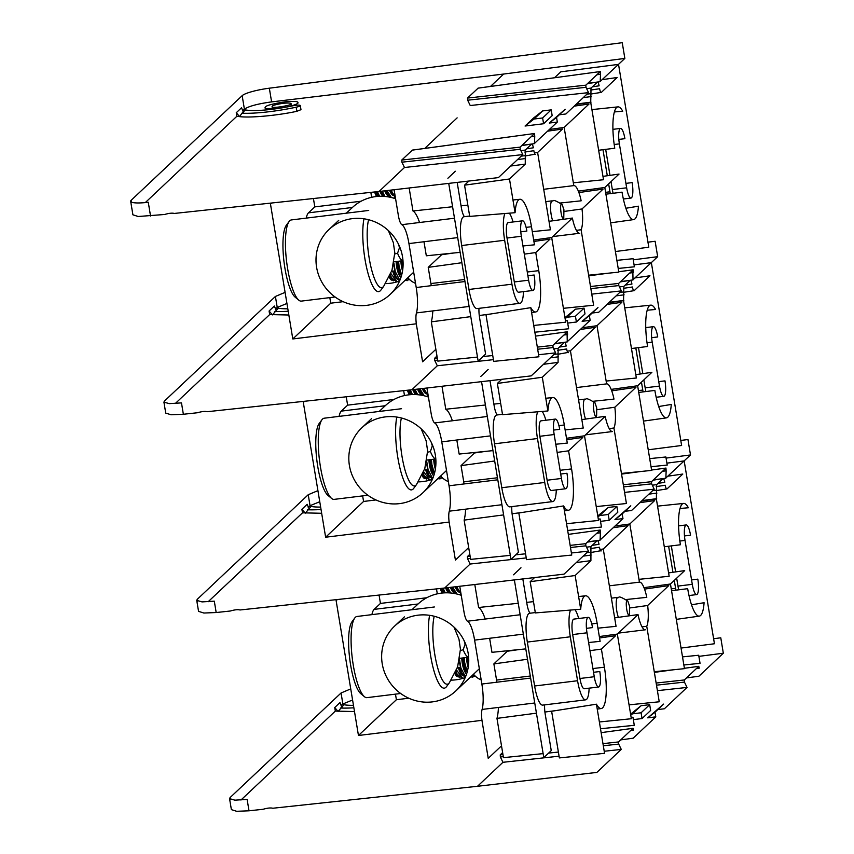 <?xml version="1.0" encoding="UTF-8"?>
<svg xmlns="http://www.w3.org/2000/svg" width="854" height="854" viewBox="0 0 854 854"><rect width="100%" height="100%" fill="white"/><g stroke="black" fill="none" stroke-linecap="round" stroke-linejoin="round"><path stroke-width="1.28" d="M563.928 209.785L563.779 217.717C561.473 221.933 558.9 201.01 562.167 204.544L563.928 209.785M523.47 291.63A24.136 5.775 -97 0 1 520.001 303.309A24.136 5.775 -97 0 1 511.93 284.201L504.65 240.262A24.136 5.775 -97 0 1 504.906 213.511M469.647 216.041L463.893 216.745A24.136 5.775 83 0 0 461.694 245.536L468.963 289.463A24.136 5.775 83 0 0 477.034 308.582L520.001 303.309M490.431 314.026L479.265 315.51M470.789 316.631L431.313 321.851L437.814 361.114L477.482 357.089M483.001 356.534L492.747 355.542M493.708 361.381L485.99 314.731L530.793 307.653L538.917 356.791L493.708 361.381M431.313 321.851A36.615 8.753 83 0 0 432.797 310.909M431.249 285.674A36.615 8.753 83 0 0 430.907 283.539L428.228 267.355L441.635 254.716L453.026 253.083M409.151 187.987L412.962 210.97L452.588 206.743M461.053 205.835L467.843 205.12M464.544 185.169L509.486 178.988L515.069 212.699L469.711 216.393L464.544 185.169L468.921 181.037M460.146 252.357L426.317 255.794L423.99 241.746M419.549 222.499A36.615 8.753 83 0 0 412.962 210.97M605.678 149.365L609.98 175.369M611.016 181.624L612.329 189.567A12.959 3.096 83 0 0 613.097 193.282M610.279 193.634A24.136 5.775 -97 0 1 609.959 191.798L608.646 183.866M607.301 175.753L602.988 149.706M520.801 231.818L526.865 231.071A12.959 3.096 83 0 0 522.531 220.812L508.205 222.563A12.959 3.096 83 0 0 507.03 238.031L514.3 281.959A12.959 3.096 83 0 0 518.634 292.217L532.96 290.467A12.959 3.096 83 0 0 534.134 274.999L527.889 275.767M509.358 213.158A24.136 5.775 -97 0 1 513.04 221.976M554.524 77.746L560.811 71.821L618.531 64.381L648.794 247.222L615.403 251.535M394.1 189.737L398.338 215.357A11.892 2.84 83 0 0 401.839 224.677A24.136 5.775 -97 0 1 408.949 243.582L416.218 287.52A24.136 5.775 -97 0 1 416.453 312.916A11.892 2.84 83 0 0 416.56 325.417L422.591 361.808L435.86 349.307M457.178 182.404L461.352 207.629A11.892 2.84 83 0 0 464.48 216.67M478.987 308.337A11.892 2.84 83 0 0 479.574 317.699L485.595 354.079L478.144 361.103L448.724 183.386M447.88 178.262L455.331 171.238M567.696 323.09L576.397 322.022L585.001 313.92L584.04 308.134L575.447 316.236L566.853 317.293L575.447 309.191L564.953 317.635M584.04 308.134L575.447 309.191M552.719 236.579L579.727 233.27A24.008 5.743 -97 0 1 579.685 233.27A24.008 5.743 -97 0 1 572.361 218.058L551.695 237.54L565.7 322.193L533.729 325.438M549.005 221.335L572.361 218.058M533.686 240.017L551.695 237.54M565.487 320.869L567.302 320.688L568.636 328.779L534.85 332.206M578.895 192.566L603.105 189.086L582.012 208.963A22.055 5.273 -97 0 1 581.094 229.737L593.605 305.252L563.405 308.315M564.152 211.429L582.012 208.963M576.407 230.367L581.094 229.737M533.921 241.447L549.997 239.141L535.757 252.56L538.757 270.654A34.651 8.284 -97 0 1 535.629 311.988A34.651 8.284 -97 0 1 530.793 307.653M428.228 267.355L461.865 262.722M524.313 254.14L535.757 252.56M625.875 208.259L638.45 206.188A34.651 8.284 -97 0 1 633.668 219.595A34.651 8.284 -97 0 1 622.043 192.161L605.913 194.189M602.967 176.372L619.043 174.067L604.803 187.485L618.819 272.127L588.619 275.191M578.35 191.125L604.803 187.485M616.866 260.353L633.06 258.709L634.394 266.8L618.211 268.444M547.66 131.174L562.466 129.05L537.614 152.482L550.414 229.801L532.298 231.637M534.369 152.93L537.614 152.482M526.619 148.809L533.355 147.795C532.832 145.073 532.234 143.846 531.583 144.134L525.285 150.069L525.263 164.117L509.486 178.988M521.805 145.532L531.754 144.038L521.719 145.607M515.069 212.699A34.651 8.284 -97 0 1 519.926 199.27A34.651 8.284 -97 0 1 531.476 226.726L534.476 244.81L522.958 245.984M534.999 154.211L525.093 156.004M535.234 154.414L535.607 154.36C534.956 154.649 534.358 153.421 533.835 150.699L524.794 152.055M592.377 86.83L599.113 85.816C598.59 83.094 597.992 81.867 597.341 82.155L591.043 88.09L590.722 102.416L603.522 179.735L573.333 182.799M587.563 83.553L597.512 82.059L587.477 83.628M576.023 104.444L590.722 102.416M614.378 111.949L622.726 111.223A34.651 8.284 -97 0 0 617.954 106.878L591.907 109.6M598.643 150.251L614.763 148.222A34.651 8.284 -97 0 1 617.954 106.878M602.337 79.635L617.154 77.511L601.365 92.381L590.851 94.025M600.992 92.445L601.365 92.381C600.714 92.67 600.116 91.442 599.593 88.72L590.552 90.076M618.83 139.426L624.893 138.679A12.959 3.096 83 0 0 620.559 128.42A12.959 3.096 83 0 0 619.385 143.878L626.655 187.805A12.959 3.096 83 0 0 630.989 198.064A12.959 3.096 83 0 0 632.163 182.607L625.918 183.375M522.531 220.812A12.959 3.096 83 0 0 521.346 236.27L528.626 280.197A12.959 3.096 83 0 0 532.96 290.467M534.7 135.37L534.54 133.523L520.075 147.155L520.225 149.29L522.797 154.606L404.476 167.501L392.317 178.966M534.252 134.462L533.451 134.548L534.252 134.462L534.764 136.256L534.433 143.643L522.007 145.329M425.527 147.667L457.136 117.873M600.01 72.483L599.209 72.569L600.01 72.483L600.522 74.287L600.191 81.664L587.765 83.35M574.219 106.142L589.025 104.017L564.163 127.449L573.792 185.606A24.008 5.743 -97 0 1 573.835 185.606A24.008 5.743 -97 0 1 581.158 200.818L560.459 202.996M549.474 129.466L564.163 127.449M543.71 189.3L573.835 185.606M647.962 242.184L655.125 241.266L657.676 256.68L633.027 279.728M567.526 333.636L567.366 331.79L552.901 345.411L553.05 347.557L555.623 352.873L531.209 375.877L411.852 389.766L437.301 365.768L493.431 359.651M567.408 331.768L535.501 336.113L567.408 331.768M436.981 356.054L434.579 358.317L434.729 360.452L437.301 365.768L425.143 377.233M538.586 354.73L555.623 352.873M589.377 315.66L597.971 307.557L582.129 321.317L589.377 315.66L590.146 320.335L567.269 341.707M582.129 321.317L590.146 320.335M633.284 271.657L633.124 269.811L618.659 283.432L618.808 285.578L621.381 290.894L598.75 312.233L592.164 313.034M565.113 318.649L566.853 317.293M575.447 316.236L576.397 322.022M618.755 271.743L633.166 269.789L618.755 271.764M591.758 294.128L621.381 290.894M163.915 402.106L165.729 413.09L171.056 414.766L183.364 414.265L181.475 402.896L169.209 403.632L163.915 402.106L164.459 401.038L164.769 402.928M286.933 303.458L277.23 307.44L275.404 296.455L164.459 401.038M275.404 296.455L285.097 292.367M287.819 308.806A39.818 6.693 170.6 0 1 278.265 308.187L272.437 314.902L269.085 310.995L274.347 306.042L276.482 311.091M288.225 311.262A51.71 8.689 170.6 0 1 274.753 311.496M183.364 414.265L197.455 412.749C201.811 411.479 205.045 411.126 207.159 411.713L411.852 389.766M633.241 259.84L657.676 256.68M269.085 310.995L269.672 314.56L175.316 403.494M277.23 307.44L275.415 309.148M288.844 315.019L269.672 314.56M415.535 283.368A18.574 17.763 46.7 0 1 407.87 277.71M395.178 196.271A18.574 17.763 46.7 0 1 391.207 190.079M395.594 198.768A44.579 42.625 -133.3 0 0 375.771 196.591A44.579 42.625 -133.3 0 0 352.371 207.511L346.34 213.19M385.538 283.613A44.579 42.625 -133.3 0 0 399.565 281.019L396.256 277.016L393.854 271.028A16.397 5.914 85.3 0 0 395.519 275.543L396.256 277.016M390.129 294.438A44.579 42.625 -133.3 0 0 398.348 243.902A44.579 42.625 -133.3 0 0 352.371 218.645A44.579 42.625 -133.3 0 0 328.982 229.555A44.579 42.625 -133.3 0 0 328.534 291.235A44.579 42.625 -133.3 0 0 390.129 294.438L413.517 272.383A44.579 42.625 -133.3 0 0 413.688 272.223M399.736 246.955L397.558 253.222L394.794 254.012M402.981 260.651A29.719 7.11 -97 0 1 397.558 253.222M376.667 196.495A16.162 3.864 -97 0 1 374.607 191.969M392.274 280.091L391.997 280.133A16.162 3.864 -97 0 1 389.232 277.07M306.244 218.112A29.719 7.11 -97 0 1 308.475 212.849L314.806 206.892L361.135 201.213M370.839 192.374L371.661 197.306M314.806 206.892L313.418 198.523M271.721 202.996L270.494 204.149L292.805 338.953L416.325 323.805M343.137 301.675L330.744 303.191L329.825 297.619M330.744 303.191L292.805 338.953M389.744 275.97L391.634 279.429L393.726 280.838M390.737 278.116A16.397 5.914 85.3 0 0 392.947 279.973M390.203 274.935A16.397 5.914 85.3 0 0 390.748 276.13L391.484 277.603L396.768 281.937M390.289 274.742L391.484 277.603M397.089 281.841L390.897 273.526M393.854 271.028L392.701 271.124A16.397 5.914 85.3 0 0 397.718 279.386M392.701 271.124L391.516 271.636M393.235 265.989L393.95 265.904A18.542 4.441 83 0 0 395.039 271.519L394.292 271.604M393.886 263.032L395.253 271.487L399.853 280.358M396.096 261.537A16.397 5.914 85.3 0 0 396.544 266.096A16.397 5.914 85.3 0 0 400.868 277.657M397.238 261.399A16.397 5.914 85.3 0 0 397.697 266A16.397 5.914 85.3 0 0 397.996 267.729A16.397 5.914 85.3 0 0 400.291 274.956L397.601 261.356M404.764 280.646L408.938 279.77M398.583 261.228L399.064 266.234L401.572 275.351M405.234 280.197L407.166 280.667M400.868 260.95A16.397 5.914 85.3 0 0 401.316 265.509A16.397 5.914 85.3 0 0 402.544 270.953M402.01 260.812A16.397 5.914 85.3 0 0 402.469 265.413A16.397 5.914 85.3 0 0 402.768 267.142A16.397 5.914 85.3 0 0 402.928 267.921M402.373 260.769L402.885 265.765M407.294 278.255L410.336 280.229M368.704 210.447L291.363 219.937A40.896 9.778 83 0 0 289.762 220.759A40.896 9.778 83 0 0 289.122 221.485L286.314 225.307A37.33 8.924 83 0 0 284.958 268.434A37.33 8.924 83 0 0 295.121 297.117L298.772 300.149A40.896 9.778 83 0 0 301.323 301.11L335.046 296.978M289.122 221.485A40.896 9.778 83 0 0 287.638 268.722A40.896 9.778 83 0 0 298.772 300.149M388.367 230.569L393.331 242.589L394.794 252.731L391.965 270.334L383.713 286.25L380.905 290.082A40.896 9.778 -97 0 1 378.664 291.63A40.896 9.778 -97 0 1 365.971 264.633A40.896 9.778 -97 0 1 363.975 218.795M375.536 191.862L377.607 196.409M377.073 195.577A16.397 5.914 85.3 0 0 377.767 196.399M376.294 191.787A16.397 5.914 85.3 0 0 377.084 193.58L378.536 196.345M376.475 191.766L377.82 195.054M379.614 196.303L377.457 191.659M379.955 191.381A16.397 5.914 85.3 0 0 383.115 196.324M381.087 191.253A16.397 5.914 85.3 0 0 381.855 192.993L383.692 196.356M381.268 191.232L382.592 194.466M382.24 191.115L384.898 196.452M384.738 190.826A16.397 5.914 85.3 0 0 388.826 196.26M385.869 190.698A16.397 5.914 85.3 0 0 386.627 192.406L389.616 197.135M386.051 190.677L387.364 193.89M387.022 190.559L391.345 197.509M393.566 198.107L395.274 197.231M389.52 190.271A16.397 5.914 85.3 0 0 393.598 195.673M390.662 190.143A16.397 5.914 85.3 0 0 391.399 191.83L395.349 197.274M390.833 190.122L392.135 193.303M272.277 106.206C272.704 105.362 276.44 104.38 283.475 103.259C288.545 102.843 291 102.992 290.84 103.686C295.388 104.508 271.465 109.12 272.052 106.633L272.277 106.206M542.621 117.98L543.582 123.755L552.175 115.653L551.214 109.867L542.621 117.98L534.028 119.026L542.632 110.924L533.665 117.916L525.061 126.029L534.028 119.026M551.214 109.867L542.632 110.924M241.928 113.23L245.44 109.92A39.818 6.693 170.6 0 0 292.655 105.832A5.946 1.003 170.6 0 1 300.288 105.544A5.946 1.003 170.6 0 1 296.199 107.198A51.71 8.689 170.6 0 1 241.928 113.23L239.622 116.635L236.259 112.728L241.522 107.775L243.668 112.824M543.582 123.755L525.061 126.029M412.375 150.112L401.754 160.05L401.903 162.185L520.225 149.29M150.539 215.998L148.276 202.291A23.773 3.992 170.6 0 1 130.673 201.32L132.914 214.824L138.241 216.5L164.641 214.482C168.985 213.212 172.22 212.859 174.333 213.447L379.027 191.488L404.476 167.501L401.903 162.185M470.234 105.533L467.661 100.206L585.983 87.311L588.555 92.627L470.234 105.533M478.133 88.143L467.512 98.071L467.661 100.206M300.288 105.544L300.971 109.675L296.872 111.308C277.582 115.493 250.585 118.012 239.622 116.635L236.846 116.293L236.259 112.728M278.041 108.479C269.085 109.216 264.74 108.97 265.007 107.743L265.391 106.985C266.149 105.512 272.682 103.793 284.99 101.829C293.861 101.103 298.163 101.359 297.897 102.576C298.751 103.409 295.537 104.796 288.257 106.739M600.202 81.461L624.85 58.424L503.636 74.052L271.604 101.893C257.78 103.793 248.717 106.227 244.404 109.173L242.162 95.669A23.773 3.992 170.6 0 1 269.33 88.197L622.246 42.7L624.85 58.424M600.458 73.391L600.298 71.544L585.833 85.176L585.983 87.311M478.08 88.133L600.298 71.544L478.037 88.154M556.552 117.393L565.145 109.291L549.303 123.051L556.552 117.393L557.32 122.069L549.303 123.051M559.338 114.778L565.924 113.966L588.555 92.627M557.32 122.069L534.444 143.44M412.322 150.101L534.583 133.502L412.279 150.133M145.276 202.611L236.846 116.293M242.6 110.881L244.404 109.173M379.027 191.488L498.394 177.611L522.797 154.606M130.673 201.32A23.773 3.992 170.6 0 1 131.217 200.242L242.162 95.669M596.754 408.052L596.604 415.983C594.288 420.2 591.726 399.277 594.992 402.81L596.754 408.052M556.296 489.897A24.136 5.775 -97 0 1 552.816 501.576A24.136 5.775 -97 0 1 544.745 482.467L537.476 438.529A24.136 5.775 -97 0 1 537.721 411.777M502.472 414.307L496.708 415.012A24.136 5.775 83 0 0 494.519 443.802L501.789 487.73A24.136 5.775 83 0 0 509.859 506.849L552.816 501.576M523.256 512.293L512.08 513.777M503.604 514.898L464.138 520.118L470.639 559.381L510.308 555.356M515.827 554.801L525.573 553.808M526.534 559.648L518.816 512.998L563.608 505.92L571.742 555.057L526.534 559.648M464.138 520.118A36.615 8.753 83 0 0 465.611 509.176M464.064 483.94A36.615 8.753 83 0 0 463.733 481.805L461.053 465.622L474.461 452.983L485.841 451.35M441.977 386.254L445.777 409.237L485.414 405.009M493.879 404.102L500.668 403.376M497.359 383.435L542.311 377.254L547.894 410.966L502.536 414.66L497.359 383.435L501.746 379.304M492.971 450.624L459.142 454.061L456.815 440.002M452.374 420.766A36.615 8.753 83 0 0 445.777 409.237M638.504 347.631L642.806 373.636M643.841 379.891L645.154 387.823A12.959 3.096 83 0 0 645.923 391.548M643.105 391.901A24.136 5.775 -97 0 1 642.774 390.064L641.461 382.133M640.126 374.02L635.814 347.973M553.627 430.085L559.69 429.338A12.959 3.096 83 0 0 555.356 419.079L541.03 420.83A12.959 3.096 83 0 0 539.856 436.287L547.126 480.226A12.959 3.096 83 0 0 551.46 490.484L565.775 488.734A12.959 3.096 83 0 0 566.96 473.265L560.715 474.034M542.183 411.425A24.136 5.775 -97 0 1 545.866 420.243M426.925 388.004L431.163 413.624A11.892 2.84 83 0 0 434.665 422.943A24.136 5.775 -97 0 1 441.774 441.849L449.044 485.787A24.136 5.775 -97 0 1 449.279 511.172A11.892 2.84 83 0 0 449.385 523.683L455.406 560.075L468.686 547.563M490.004 380.671L494.178 405.896A11.892 2.84 83 0 0 497.306 414.937M511.813 506.603A11.892 2.84 83 0 0 512.4 515.955L518.421 552.346L510.97 559.37L481.549 381.653M480.706 376.529L488.146 369.504M600.522 521.356L609.222 520.289L617.826 512.186L616.866 506.401L608.261 514.503L599.668 515.56L608.272 507.457L597.768 515.901M616.866 506.401L608.272 507.457M585.534 434.846L612.542 431.537A24.008 5.743 -97 0 1 612.499 431.537A24.008 5.743 -97 0 1 605.187 416.325L584.51 435.807L598.526 520.46L566.554 523.705M581.83 419.602L605.187 416.325M566.501 438.283L584.51 435.807M598.312 519.136L600.116 518.954L601.462 527.046L567.675 530.473M611.72 390.833L635.931 387.342L614.837 407.23A22.055 5.273 -97 0 1 613.919 428.003L626.42 503.518L596.231 506.582M596.978 409.696L614.837 407.23M609.222 428.633L613.919 428.003M566.746 439.714L582.823 437.408L568.583 450.827L571.572 468.921A34.651 8.284 -97 0 1 568.454 510.254A34.651 8.284 -97 0 1 563.608 505.92M461.053 465.622L494.679 460.989M557.128 452.406L568.583 450.827M658.701 406.525L671.276 404.444A34.651 8.284 -97 0 1 666.483 417.862A34.651 8.284 -97 0 1 654.858 390.417L638.739 392.445M635.792 374.639L651.869 372.333L637.628 385.752L651.645 470.394L621.445 473.458M611.165 389.392L637.628 385.752M649.691 458.619L665.874 456.975L667.22 465.067L651.026 466.711M580.485 329.441L595.291 327.317L570.429 350.748L583.229 428.067L565.113 429.904M567.195 351.197L570.429 350.748M559.434 347.076L566.181 346.062C565.658 343.34 565.06 342.112 564.398 342.401L558.1 348.336L558.089 362.384L542.311 377.254M554.62 343.799L564.579 342.305L554.534 343.874M547.894 410.966A34.651 8.284 -97 0 1 552.751 397.537A34.651 8.284 -97 0 1 564.302 424.993L567.302 443.077L555.783 444.251M567.814 352.478L557.918 354.271M568.059 352.681L568.433 352.627C567.771 352.905 567.184 351.688 566.661 348.966L557.609 350.321M625.192 285.097L631.939 284.083C631.416 281.361 630.818 280.133 630.156 280.422L623.858 286.357L623.548 300.683L636.347 378.002L606.148 381.065M620.378 281.82L630.337 280.325L620.292 281.895M608.849 302.711L623.548 300.683M647.204 310.216L655.552 309.49A34.651 8.284 -97 0 0 650.78 305.145L624.733 307.867M631.458 348.517L647.588 346.489A34.651 8.284 -97 0 1 650.78 305.145M635.162 277.902L649.969 275.778L634.191 290.648L623.676 292.292M633.817 290.702L634.191 290.648C633.529 290.936 632.942 289.709 632.419 286.987L623.367 288.342M651.655 337.682L657.719 336.946A12.959 3.096 83 0 0 653.385 326.676A12.959 3.096 83 0 0 652.2 342.144L659.48 386.072A12.959 3.096 83 0 0 663.814 396.331A12.959 3.096 83 0 0 664.988 380.873L658.744 381.642M555.356 419.079A12.959 3.096 83 0 0 554.171 434.537L561.441 478.464A12.959 3.096 83 0 0 565.775 488.734M567.077 332.718L567.259 341.91L554.833 343.596M632.835 270.75L633.017 279.931L620.591 281.617M648.229 449.802L681.62 445.489L651.356 262.648L634.074 264.879M607.045 304.408L621.851 302.284L596.989 325.716L606.618 383.873A24.008 5.743 -97 0 1 606.66 383.873A24.008 5.743 -97 0 1 613.983 399.085L593.284 401.263M582.289 327.733L596.989 325.716M576.525 387.567L606.66 383.873M680.787 440.45L687.95 439.532L690.502 454.947L665.853 477.994M600.341 531.903L600.181 530.056L585.727 543.678L585.876 545.823L588.449 551.14L564.035 574.144L444.678 588.022L470.127 564.035L526.245 557.918M600.234 530.035L568.326 534.38L600.234 530.035M469.796 554.321L467.405 556.584L467.554 558.719L470.127 564.035L457.968 575.5M571.401 552.997L588.449 551.14M622.192 513.927L630.796 505.824L614.955 519.584L622.192 513.927L622.972 518.602L600.095 539.974M614.955 519.584L622.972 518.602M666.099 469.924L665.939 468.077L651.485 481.699L651.634 483.844L654.207 489.161L631.565 510.5L624.979 511.3M597.939 516.916L599.668 515.56M608.261 514.503L609.222 520.289M665.992 468.056L651.581 470.031L665.992 468.056M624.584 492.395L654.207 489.161M196.73 600.362L198.555 611.357L203.882 613.033L216.179 612.531L214.301 601.163L202.035 601.899L196.73 600.362L197.274 599.294L197.594 601.195M319.759 501.725L310.045 505.707L308.23 494.722L197.274 599.294M308.23 494.722L317.923 490.634M320.634 507.073A39.818 6.693 170.6 0 1 311.091 506.443L305.262 513.169L301.91 509.262L307.162 504.308L309.308 509.358M321.051 509.528A51.71 8.689 170.6 0 1 307.568 509.763M216.179 612.531L230.281 611.016C234.636 609.745 237.871 609.393 239.985 609.98L444.678 588.022M666.067 458.096L690.502 454.947M301.91 509.262L302.497 512.827L208.13 601.76M310.045 505.707L308.241 507.404M321.67 513.286L302.497 512.827M629.579 606.319L629.43 614.25C627.114 618.467 624.552 597.544 627.807 601.067L629.579 606.319M589.121 688.164A24.136 5.775 -97 0 1 585.641 699.842A24.136 5.775 -97 0 1 577.571 680.734L570.301 636.796A24.136 5.775 -97 0 1 570.547 610.044M535.298 612.574L529.533 613.279A24.136 5.775 83 0 0 527.334 642.069L534.615 685.997A24.136 5.775 83 0 0 542.685 705.116L585.641 699.842M556.082 710.56L544.905 712.044M536.429 713.165L496.964 718.385L503.465 757.647L543.133 753.623M548.652 753.068L558.388 752.075M559.359 757.914L551.631 711.265L596.434 704.187L604.568 753.324L559.359 757.914M496.964 718.385A36.615 8.753 83 0 0 498.437 707.443M496.889 682.207A36.615 8.753 83 0 0 496.558 680.072L493.879 663.889L507.276 651.25L518.666 649.616M474.803 584.52L478.603 607.504L518.239 603.276M526.704 602.369L533.483 601.643M530.185 581.702L575.137 575.521L580.709 609.233L535.351 612.926L530.185 581.702L534.561 577.571M525.786 648.891L491.957 652.328L489.63 638.269M485.2 619.033A36.615 8.753 83 0 0 478.603 607.504M671.329 545.898L675.631 571.902M676.667 578.158L677.98 586.09A12.959 3.096 83 0 0 678.749 589.815M675.92 590.167A24.136 5.775 -97 0 1 675.599 588.331L674.286 580.4M672.941 572.287L668.629 546.24M586.452 628.352L592.505 627.605A12.959 3.096 83 0 0 588.171 617.346L573.856 619.097A12.959 3.096 83 0 0 572.671 634.554L579.951 678.492A12.959 3.096 83 0 0 584.285 688.751L598.601 687A12.959 3.096 83 0 0 599.786 671.532L593.541 672.301M575.009 609.692A24.136 5.775 -97 0 1 578.692 618.509M459.751 586.271L463.989 611.891A11.892 2.84 83 0 0 467.49 621.21A24.136 5.775 -97 0 1 474.6 640.116L481.869 684.043A24.136 5.775 -97 0 1 482.094 709.439A11.892 2.84 83 0 0 482.211 721.95L488.232 758.341L501.501 745.83M522.819 578.937L526.993 604.162A11.892 2.84 83 0 0 530.131 613.204M544.628 704.87A11.892 2.84 83 0 0 545.215 714.222L551.246 750.613L543.795 757.637L514.375 579.919M513.521 574.795L520.972 567.771M633.337 719.623L642.048 718.556L650.641 710.453L649.691 704.667L641.087 712.77L632.494 713.827L641.098 705.724L630.594 714.168M649.691 704.667L641.098 705.724M618.36 633.113L645.368 629.804A24.008 5.743 -97 0 1 645.325 629.804A24.008 5.743 -97 0 1 638.013 614.592L617.335 634.074L631.352 718.726L599.38 721.972M614.656 617.869L638.013 614.592M599.327 636.55L617.335 634.074M631.127 717.403L632.942 717.221L634.287 725.313L600.501 728.74M644.546 589.1L668.757 585.609L647.663 605.497A22.055 5.273 -97 0 1 646.745 626.27L659.245 701.785L629.056 704.849M629.804 607.963L647.663 605.497M642.048 626.9L646.745 626.27M599.561 637.981L615.638 635.675L601.408 649.093L604.397 667.187A34.651 8.284 -97 0 1 601.28 708.521A34.651 8.284 -97 0 1 596.434 704.187M493.879 663.889L527.505 659.256M589.954 650.673L601.408 649.093M691.516 604.792L704.091 602.71A34.651 8.284 -97 0 1 699.309 616.129A34.651 8.284 -97 0 1 687.683 588.684L671.554 590.712M668.607 572.906L684.684 570.6L670.454 584.019L684.46 668.661L654.271 671.724M643.991 587.659L670.454 584.019M682.517 656.886L698.7 655.242L700.045 663.334L683.851 664.978M613.311 527.708L628.117 525.584L603.255 549.015L616.054 626.334L597.939 628.17M600.01 549.453L603.255 549.015M592.26 545.343L598.996 544.329C598.473 541.607 597.885 540.379 597.224 540.667L590.925 546.603L590.915 560.651L575.137 575.521M587.445 542.066L597.405 540.571L587.36 542.141M580.709 609.233A34.651 8.284 -97 0 1 585.566 595.804A34.651 8.284 -97 0 1 597.127 623.26L600.116 641.343L588.609 642.518M600.64 550.745L590.744 552.538M600.885 550.947L601.259 550.894C600.597 551.172 600.01 549.955 599.476 547.233L590.434 548.588M658.018 483.364L664.764 482.35C664.231 479.628 663.643 478.4 662.982 478.688L656.683 484.624L656.363 498.949L669.162 576.269L638.973 579.332M653.203 480.087L663.163 478.592L653.118 480.161M641.674 500.978L656.363 498.949M680.03 508.482L688.377 507.756A34.651 8.284 -97 0 0 683.595 503.412L657.559 506.134M664.284 546.784L680.414 544.756A34.651 8.284 -97 0 1 683.595 503.412M667.988 476.169L682.794 474.045L667.017 488.915L656.502 490.559M666.643 488.968L667.017 488.915C666.355 489.193 665.768 487.976 665.234 485.253L656.192 486.609M684.481 535.949L690.544 535.212A12.959 3.096 83 0 0 686.21 524.943A12.959 3.096 83 0 0 685.025 540.411L692.295 584.339A12.959 3.096 83 0 0 696.629 594.597A12.959 3.096 83 0 0 697.814 579.14L691.569 579.909M588.171 617.346A12.959 3.096 83 0 0 586.997 632.803L594.267 676.731A12.959 3.096 83 0 0 598.601 687M599.903 530.985L599.092 531.081L599.903 530.985L600.405 532.789L600.084 540.176L587.659 541.863M665.661 469.006L664.85 469.102L665.661 469.006L666.163 470.81L665.842 478.197L653.417 479.884M681.054 648.069L714.446 643.756L684.171 460.914L666.899 463.146M639.859 502.675L654.676 500.551L629.814 523.982L639.443 582.14A24.008 5.743 -97 0 1 639.486 582.14A24.008 5.743 -97 0 1 646.798 597.352L626.11 599.529M615.115 526L629.814 523.982M609.35 585.833L639.486 582.14M713.613 638.717L720.776 637.799L723.327 653.214L698.914 676.229L686.488 677.916M630.69 730.512L633.519 730.127L633.006 728.323L618.552 741.945L618.691 744.09L621.274 749.406L596.861 772.411L477.493 786.288L502.942 762.302L559.071 756.185M502.622 752.587L500.23 754.851L500.369 756.986L502.942 762.302M604.226 751.264L621.274 749.406M655.018 712.193L663.622 704.091L647.77 717.851L655.018 712.193L655.797 716.869L633.156 738.198L620.73 739.895M647.77 717.851L655.797 716.869M696.448 668.533L699.277 668.148L698.764 666.344L684.31 679.965L684.449 682.111L687.032 687.427L664.391 708.767L657.804 709.567M630.764 715.182L632.494 713.827M641.087 712.77L642.048 718.556M684.396 668.276L698.807 666.323L684.406 668.298M657.399 690.662L687.032 687.427M229.555 798.629L231.381 809.624L236.697 811.3L249.005 810.798L247.126 799.419L234.861 800.166L229.555 798.629L230.1 797.561L230.409 799.451M352.574 699.992L342.87 703.974L341.056 692.989L230.1 797.561M341.056 692.989L350.738 688.9M353.46 705.34A39.818 6.693 170.6 0 1 343.906 704.71L338.088 711.435L334.725 707.528L339.988 702.575L342.134 707.624M353.866 707.795A51.71 8.689 170.6 0 1 340.394 708.03M249.005 810.798L263.107 809.282C267.462 808.012 270.686 807.66 272.81 808.247L477.493 786.288M698.892 656.363L723.327 653.214M334.725 707.528L335.323 711.094L240.956 800.027M342.87 703.974L341.066 705.671M354.495 711.553L335.323 711.094M448.361 481.635A18.574 17.763 46.7 0 1 440.696 475.977M428.003 394.527A18.574 17.763 46.7 0 1 424.032 388.346M428.42 397.035A44.579 42.625 -133.3 0 0 408.596 394.858A44.579 42.625 -133.3 0 0 385.197 405.778L379.165 411.457M418.364 481.88A44.579 42.625 -133.3 0 0 432.391 479.286L429.082 475.283L426.68 469.294A16.397 5.914 85.3 0 0 428.345 473.81L429.082 475.283M422.954 492.705A44.579 42.625 -133.3 0 0 431.174 442.169A44.579 42.625 -133.3 0 0 385.197 416.912A44.579 42.625 -133.3 0 0 361.797 427.822A44.579 42.625 -133.3 0 0 361.349 489.502A44.579 42.625 -133.3 0 0 422.954 492.705L446.343 470.65A44.579 42.625 -133.3 0 0 446.514 470.49M432.551 445.222L430.384 451.488L427.619 452.278M435.807 458.918A29.719 7.11 -97 0 1 430.384 451.488M409.493 394.761A16.162 3.864 -97 0 1 407.422 390.235M425.089 478.357L424.812 478.4A16.162 3.864 -97 0 1 422.057 475.336M339.07 416.378A29.719 7.11 -97 0 1 341.301 411.116L347.621 405.159L393.95 399.48M403.664 390.641L404.486 395.573M347.621 405.159L346.244 396.8M304.536 401.273L303.319 402.415L325.63 537.219L449.151 522.072M375.963 499.942L363.569 501.458L362.64 495.886M363.569 501.458L325.63 537.219M422.57 474.237L424.459 477.696L426.552 479.105M423.563 476.383A16.397 5.914 85.3 0 0 425.772 478.24M423.029 473.201A16.397 5.914 85.3 0 0 423.573 474.386L424.31 475.87L429.594 480.204M423.114 473.009L424.31 475.87M429.914 480.108L423.723 471.792M426.68 469.294L425.527 469.39A16.397 5.914 85.3 0 0 430.544 477.653M425.527 469.39L424.342 469.903M426.061 464.256L426.776 464.17A18.542 4.441 83 0 0 427.865 469.785L427.117 469.871M426.701 461.299L428.078 469.753L432.668 478.624M428.911 459.804A16.397 5.914 85.3 0 0 429.37 464.362A16.397 5.914 85.3 0 0 433.693 475.924M430.064 459.665A16.397 5.914 85.3 0 0 430.523 464.266A16.397 5.914 85.3 0 0 430.811 465.996A16.397 5.914 85.3 0 0 433.117 473.223L430.427 459.623M437.579 478.913L441.764 478.037M431.409 459.495L431.889 464.501L434.398 473.618M438.059 478.464L439.991 478.934M433.683 459.217A16.397 5.914 85.3 0 0 434.142 463.775A16.397 5.914 85.3 0 0 435.359 469.22M434.835 459.078A16.397 5.914 85.3 0 0 435.294 463.679A16.397 5.914 85.3 0 0 435.593 465.409A16.397 5.914 85.3 0 0 435.753 466.188M435.198 459.036L435.7 464.032M440.12 476.521L443.162 478.496M401.529 408.714L324.189 418.204A40.896 9.778 83 0 0 322.577 419.026A40.896 9.778 83 0 0 321.947 419.741L319.14 423.573A37.33 8.924 83 0 0 317.784 466.7A37.33 8.924 83 0 0 327.947 495.384L331.598 498.416A40.896 9.778 83 0 0 334.138 499.376L367.871 495.245M321.947 419.741A40.896 9.778 83 0 0 320.463 466.989A40.896 9.778 83 0 0 331.598 498.416M421.193 428.836L426.157 440.856L427.619 450.997L424.79 468.6L416.528 484.517L413.72 488.349A40.896 9.778 -97 0 1 411.489 489.886A40.896 9.778 -97 0 1 398.797 462.9A40.896 9.778 -97 0 1 396.8 417.062M408.361 390.139L410.432 394.676M409.888 393.843A16.397 5.914 85.3 0 0 410.593 394.665M409.119 390.054A16.397 5.914 85.3 0 0 409.909 391.847L411.35 394.612M409.301 390.032L410.635 393.32M412.439 394.569L410.283 389.926M412.781 389.648A16.397 5.914 85.3 0 0 415.941 394.591M413.912 389.52A16.397 5.914 85.3 0 0 414.681 391.26L416.517 394.623M414.094 389.499L415.418 392.733M415.065 389.381L417.723 394.719M417.563 389.093A16.397 5.914 85.3 0 0 421.652 394.527M418.695 388.965A16.397 5.914 85.3 0 0 419.453 390.673L422.442 395.402M418.876 388.944L420.189 392.146M419.848 388.826L424.16 395.776M426.392 396.373L428.1 395.498M422.346 388.538A16.397 5.914 85.3 0 0 426.424 393.94M423.477 388.41A16.397 5.914 85.3 0 0 424.224 390.097L428.174 395.541M423.659 388.389L424.961 391.57M481.186 679.901A18.574 17.763 46.7 0 1 473.522 674.244M460.829 592.793A18.574 17.763 46.7 0 1 456.858 586.613M461.245 595.302A44.579 42.625 -133.3 0 0 441.411 593.124A44.579 42.625 -133.3 0 0 418.022 604.045L411.991 609.724M451.179 680.147A44.579 42.625 -133.3 0 0 465.216 677.553M455.769 690.971A44.579 42.625 -133.3 0 0 464 640.436A44.579 42.625 -133.3 0 0 418.022 615.179A44.579 42.625 -133.3 0 0 394.623 626.089A44.579 42.625 -133.3 0 0 394.174 687.769A44.579 42.625 -133.3 0 0 455.769 690.971L479.169 668.917A44.579 42.625 -133.3 0 0 479.34 668.757M465.377 643.489L463.199 649.755L460.445 650.545M468.632 657.174A29.719 7.11 -97 0 1 463.199 649.755M442.319 593.028A16.162 3.864 -97 0 1 440.248 588.502M457.915 676.624L457.637 676.656A16.162 3.864 -97 0 1 454.883 673.592M371.896 614.645A29.719 7.11 -97 0 1 374.127 609.382L380.446 603.426L426.776 597.747M436.49 588.908L437.301 593.84M380.446 603.426L379.059 595.067M337.362 599.54L336.134 600.682L358.456 735.486L481.966 720.338M408.778 698.209L396.395 699.725L395.466 694.153M396.395 699.725L358.456 735.486M455.395 672.504L457.274 675.962L459.367 677.371M456.378 674.649A16.397 5.914 85.3 0 0 458.587 676.507M455.855 671.468A16.397 5.914 85.3 0 0 456.388 672.653L457.125 674.126L462.42 678.471M455.94 671.265L457.125 674.126M462.74 678.375L456.548 670.059M458.876 662.523L459.601 662.437A18.542 4.441 83 0 0 460.69 668.052L458.352 667.657A16.397 5.914 85.3 0 0 463.359 675.92M458.352 667.657L457.168 668.159M459.495 667.561A16.397 5.914 85.3 0 0 461.16 672.077L465.184 677.564M459.932 668.138L461.897 673.55M459.527 659.566L460.893 668.02L465.494 676.891M461.736 658.071A16.397 5.914 85.3 0 0 462.195 662.629A16.397 5.914 85.3 0 0 466.519 674.19M462.889 657.932A16.397 5.914 85.3 0 0 463.338 662.533A16.397 5.914 85.3 0 0 463.637 664.252A16.397 5.914 85.3 0 0 465.942 671.49L463.252 657.89M470.405 677.179L474.578 676.304M464.234 657.761L464.715 662.768L467.223 671.884M470.874 676.731L472.806 677.201M466.508 657.484A16.397 5.914 85.3 0 0 466.967 662.042A16.397 5.914 85.3 0 0 468.184 667.486M467.661 657.345A16.397 5.914 85.3 0 0 468.109 661.946A16.397 5.914 85.3 0 0 468.408 663.675A16.397 5.914 85.3 0 0 468.568 664.455M468.024 657.302L468.526 662.298M472.945 674.788L475.988 676.763M434.355 606.981L357.004 616.471A40.896 9.778 83 0 0 355.403 617.282A40.896 9.778 83 0 0 354.773 618.008L351.965 621.84A37.33 8.924 83 0 0 349.692 658.562A37.33 8.924 83 0 0 360.772 693.651L364.423 696.683A40.896 9.778 83 0 0 366.964 697.643L400.697 693.501M354.773 618.008A40.896 9.778 83 0 0 352.275 658.242A40.896 9.778 83 0 0 364.423 696.683M454.008 627.103L458.972 639.123L460.434 649.264L457.616 666.867L449.353 682.784L446.546 686.616A40.896 9.778 -97 0 1 444.304 688.153A40.896 9.778 -97 0 1 431.622 661.156A40.896 9.778 -97 0 1 429.615 615.328M441.187 588.406L443.258 592.943M442.714 592.11A16.397 5.914 85.3 0 0 443.407 592.932M441.945 588.321A16.397 5.914 85.3 0 0 442.724 590.114L444.176 592.879M442.126 588.299L443.461 591.587M445.254 592.836L443.109 588.192M445.596 587.915A16.397 5.914 85.3 0 0 448.766 592.857M446.738 587.787A16.397 5.914 85.3 0 0 447.496 589.527L449.343 592.889M446.92 587.765L448.233 591M447.891 587.648L450.549 592.986M450.378 587.36A16.397 5.914 85.3 0 0 454.467 592.783M451.52 587.232A16.397 5.914 85.3 0 0 452.268 588.94L455.267 593.669M451.702 587.21L453.004 590.413M452.673 587.093L456.986 594.042M459.217 594.64L460.914 593.754M455.171 586.805A16.397 5.914 85.3 0 0 459.238 592.206M456.303 586.677A16.397 5.914 85.3 0 0 457.05 588.363L460.989 593.808M456.484 586.655L457.776 589.836M552.751 220.812A11.529 2.754 -97 0 1 550.595 209.294A11.529 2.754 -97 0 1 551.759 201.064A11.529 2.754 -97 0 1 552.218 200.829C554.235 202.174 550.456 197.274 562.167 204.544M461.694 245.536L504.65 240.262M511.93 284.201L468.963 289.463M401.839 224.677L454.488 218.218M408.949 243.582L457.701 237.604M416.218 287.52L464.971 281.532M469.102 306.458L416.453 312.916M605.603 192.331L609.959 191.798M430.907 283.539L464.64 279.504M527.27 272.02L538.757 270.654M525.285 150.069L520.887 150.646M521.164 156.154L525.029 155.642M517.513 159.591L525.509 158.534M510.681 166.028L525.263 164.117M526.096 227.367L531.476 226.726M591.043 88.09L586.645 88.667M586.922 94.175L590.787 93.662M583.271 97.612L591.267 96.566M576.439 104.049L591.021 102.138M612.329 189.567L626.655 187.805M619.385 143.878L614.197 144.507M514.3 281.959L528.626 280.197M521.346 236.27L507.03 238.031M531.103 136.757L534.764 136.256M596.861 74.778L600.522 74.287M552.901 345.411L537.315 347.119M437.301 358.018L434.579 358.317M434.729 360.452L437.654 360.132M537.668 349.233L553.05 347.557M607.813 273.248L588.726 275.842L607.301 273.301M618.659 283.432L590.498 286.506M590.851 288.631L618.808 285.578M308.475 212.849L352.424 207.469M383.713 286.25A37.33 8.924 -97 0 1 383.136 286.912A37.33 8.924 -97 0 1 370.465 264.857A37.33 8.924 -97 0 1 368.586 219.724M398.508 244.212A25.257 6.042 83 0 0 399.533 247.649M296.872 111.308L296.199 107.198M490.484 86.446L503.636 74.052M585.833 85.176L467.512 98.071M520.075 147.155L401.754 160.05M131.217 200.242L131.537 202.152M271.604 101.893L269.33 88.197M585.577 419.079A11.529 2.754 -97 0 1 583.41 407.561A11.529 2.754 -97 0 1 584.584 399.33A11.529 2.754 -97 0 1 585.033 399.096C587.061 400.441 583.271 395.541 594.992 402.81M494.519 443.802L537.476 438.529M544.745 482.467L501.789 487.73M434.665 422.943L487.314 416.485M441.774 441.849L490.527 435.871M449.044 485.787L497.797 479.799M501.928 504.725L449.279 511.172M638.429 390.598L642.774 390.064M463.733 481.805L497.466 477.77M560.096 470.287L571.572 468.921M558.1 348.336L553.702 348.912M553.99 354.421L557.854 353.908M550.339 357.858L558.335 356.801M543.507 364.295L558.089 362.384M558.922 425.634L564.302 424.993M623.858 286.357L619.46 286.933M619.748 292.442L623.612 291.929M616.097 295.879L624.093 294.822M609.265 302.316L623.847 300.405M645.154 387.823L659.48 386.072M652.2 342.144L647.022 342.774M547.126 480.226L561.441 478.464M554.171 434.537L539.856 436.287M563.928 335.024L567.579 334.522M629.686 273.045L633.337 272.543M585.727 543.678L570.141 545.375M470.127 556.285L467.405 556.584M467.554 558.719L470.479 558.399M570.493 547.499L585.876 545.823M640.639 471.515L621.552 474.109M651.485 481.699L623.324 484.773M623.666 486.897L651.634 483.844M618.392 617.346A11.529 2.754 -97 0 1 616.236 605.828A11.529 2.754 -97 0 1 617.41 597.597A11.529 2.754 -97 0 1 617.858 597.362C619.876 598.707 616.097 593.808 627.807 601.067M527.334 642.069L570.301 636.796M577.571 680.734L534.615 685.997M467.49 621.21L520.139 614.752M474.6 640.116L523.353 634.138M481.869 684.043L530.622 678.065M534.743 702.991L482.094 709.439M671.255 588.865L675.599 588.331M496.558 680.072L530.281 676.037M592.911 668.554L604.397 667.187M590.925 546.603L586.527 547.179M586.815 552.677L590.68 552.175M583.165 556.125L591.16 555.068M576.333 562.562L590.915 560.651M591.747 623.9L597.127 623.26M656.683 484.624L652.285 485.2M652.573 490.708L656.438 490.196M648.923 494.146L656.918 493.089M642.091 500.583L656.673 498.672M677.98 586.09L692.295 584.339M685.025 540.411L679.848 541.041M579.951 678.492L594.267 676.731M586.997 632.803L572.671 634.554M596.754 533.291L600.405 532.789M662.512 471.312L666.163 470.81M633.006 728.323L601.141 732.647L633.049 728.291M618.552 741.945L602.967 743.642M502.953 754.552L500.23 754.851M500.369 756.986L503.294 756.665M603.319 745.766L618.691 744.09M673.464 669.782L654.377 672.376L672.952 669.835M684.31 679.965L656.139 683.04M656.491 685.164L684.449 682.111M341.301 411.116L385.239 405.735M416.538 484.517A37.33 8.924 -97 0 1 415.951 485.179A37.33 8.924 -97 0 1 403.291 463.124A37.33 8.924 -97 0 1 401.412 417.99M374.127 609.382L418.065 603.991M449.353 682.784A37.33 8.924 -97 0 1 448.777 683.446A37.33 8.924 -97 0 1 436.106 661.391A37.33 8.924 -97 0 1 434.227 616.257M431.323 442.479A25.257 6.042 83 0 0 432.359 445.916M464.149 640.746A25.257 6.042 83 0 0 465.174 644.183M562.669 219.425L563.779 217.717M552.218 200.829L545.749 201.629M579.685 233.27L570.034 234.455M535.629 311.988L531.604 312.564M633.668 219.595L610.653 222.841M519.926 199.27L512.966 199.996M630.989 198.064L623.356 199.003M620.559 128.42L612.926 129.349M402.992 260.694L394.1 261.783M338.728 220.364L328.982 229.555M291.225 105.981L290.851 103.686M272.437 108.928L272.052 106.633M595.494 417.681L596.604 415.983M585.033 399.096L578.564 399.896M612.499 431.537L602.86 432.722M568.454 510.254L564.419 510.831M666.483 417.862L643.478 421.107M552.751 397.537L545.791 398.263M663.814 396.331L656.182 397.27M653.385 326.676L645.752 327.616M621.552 474.087L640.126 471.568M628.32 615.947L629.43 614.25M617.858 597.362L611.389 598.163M645.325 629.804L635.686 630.989M601.28 708.521L597.245 709.098M699.309 616.129L676.304 619.374M585.566 595.804L578.606 596.53M696.629 594.597L689.007 595.537M686.21 524.943L678.578 525.883M435.807 458.961L426.925 460.05M371.554 418.631L361.797 427.822M468.632 657.228L459.751 658.317M404.38 616.898L394.623 626.089"/></g></svg>
